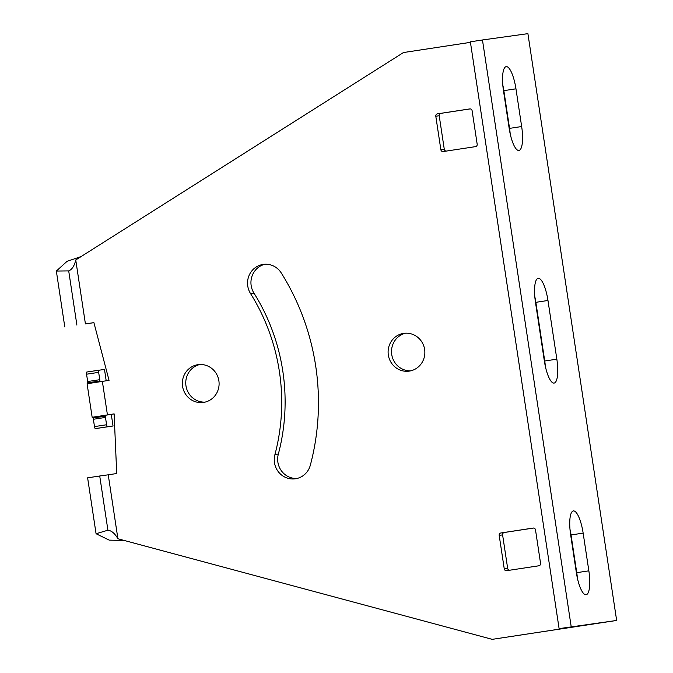 <?xml version="1.0" encoding="UTF-8"?>
<svg xmlns="http://www.w3.org/2000/svg" width="673" height="673" viewBox="0 0 673 673"><rect width="100%" height="100%" fill="white"/><g stroke="black" fill="none" stroke-linecap="round" stroke-linejoin="round"><path stroke-width="1.01" d="M601.149 622.769L492.215 639.35L616.653 620.456L559.103 628.624L601.149 622.769M75.746 259.971L81.113 256.556L67.056 261.334L56.347 271.051L68.705 270.899C72.061 269.486 74.417 265.843 75.746 259.971L85.421 323.923L93.9 322.628L109.051 380.354L87.086 383.753L92.159 417.285L114.124 413.929M92.159 417.285L114.124 413.887L116.715 473.523L108.244 474.81L117.91 538.762C114.89 533.496 111.558 530.644 107.916 530.206L99.722 475.996L108.244 474.81M492.215 639.35L117.91 538.762M81.113 256.556L403.464 52.544L470.444 42.349M197.87 364.69A19.08 18.364 -97.9 0 0 182.551 386.201A19.08 18.364 -97.9 0 0 203.355 402.446A19.08 18.364 -97.9 0 0 203.574 402.42A19.08 18.364 82.1 0 0 218.893 380.91A19.08 18.364 82.1 0 0 198.089 364.665A19.08 18.364 82.1 0 0 197.87 364.69M274.963 454.468A198.182 190.787 -97.9 0 0 250.65 293.748A19.08 18.364 82.1 0 1 263.059 264.43A19.08 18.364 82.1 0 1 263.286 264.396A19.08 18.364 82.1 0 1 281.163 272.817A236.332 227.516 82.1 0 1 310.287 465.38A19.08 18.364 82.1 0 1 295.481 478.772A19.08 18.364 82.1 0 1 295.254 478.806A19.08 18.364 82.1 0 1 274.963 454.468L278.37 453.989A19.08 18.364 -97.9 0 0 296.953 478.486M409.335 371.101A19.08 18.364 -97.9 0 0 424.655 349.59A19.08 18.364 -97.9 0 0 403.85 333.345A19.08 18.364 -97.9 0 0 403.632 333.379A19.08 18.364 82.1 0 0 388.313 354.89A19.08 18.364 82.1 0 0 409.117 371.134A19.08 18.364 82.1 0 0 409.335 371.101M475.483 146.638L443.204 151.551A2.12 2.044 82.1 0 1 440.865 149.759L435.801 116.227A2.12 2.044 82.1 0 1 437.5 113.83L469.771 108.917A2.12 2.044 82.1 0 1 472.11 110.709L477.182 144.241A2.12 2.044 82.1 0 1 475.483 146.638M538.871 565.783L506.592 570.696A2.12 2.044 82.1 0 1 504.262 568.912L499.189 535.38A2.12 2.044 82.1 0 1 500.889 532.974L533.167 528.061A2.12 2.044 82.1 0 1 535.498 529.853L540.57 563.385A2.12 2.044 82.1 0 1 538.871 565.783M93.909 322.67L85.421 323.923M99.722 475.996L87.616 477.838L96.071 533.731L109.219 540.133L124.236 540.495M571.209 626.782L482.465 39.976L527.91 33.65L616.653 620.456M265.002 264.237A19.08 18.364 -97.9 0 0 254.058 293.277A198.182 190.787 82.1 0 1 278.37 453.989M405.567 333.194A19.08 18.364 -97.9 0 0 391.703 354.301A19.08 18.364 -97.9 0 0 410.808 370.815M199.805 364.505A19.08 18.364 -97.9 0 0 185.941 385.612A19.08 18.364 -97.9 0 0 205.046 402.126M533.58 528.044L504.296 532.503A2.12 2.044 -97.9 0 0 502.596 534.9L507.669 568.433A2.12 2.044 -97.9 0 0 509.587 570.241M446.199 151.097A2.12 2.044 -97.9 0 1 444.281 149.288L439.208 115.756A2.12 2.044 -97.9 0 1 440.908 113.35L470.191 108.9M56.347 271.051L64.793 326.952M68.705 270.899L76.899 325.109M482.465 39.976L470.36 41.819L559.103 628.624M510.201 133.902A23.319 6.309 81.3 0 0 509.554 128.375L503.85 90.653A23.319 6.309 81.3 0 0 502.807 85.034M545.382 366.524A23.319 6.309 81.3 0 0 544.735 361.006L535.859 302.32A23.319 6.309 81.3 0 0 534.816 296.7M577.4 578.191A23.319 6.309 81.3 0 0 576.744 572.673L571.04 534.951A23.319 6.309 81.3 0 0 569.997 529.323M570.645 534.85A23.319 6.309 -98.7 0 1 573.388 510.925A23.319 6.309 -98.7 0 1 573.413 510.925A23.319 6.309 -98.7 0 1 583.146 533.109L588.85 570.83A23.319 6.309 -98.7 0 1 586.107 594.747A23.319 6.309 -98.7 0 1 576.349 572.572L570.645 534.85M503.454 90.552L509.158 128.274A23.319 6.309 -98.7 0 0 518.891 150.458A23.319 6.309 -98.7 0 0 518.917 150.458A23.319 6.309 -98.7 0 0 521.659 126.532L515.955 88.811A23.319 6.309 -98.7 0 0 506.214 66.627A23.319 6.309 -98.7 0 0 506.197 66.635A23.319 6.309 -98.7 0 0 503.454 90.552M547.965 300.478L556.84 359.163A23.319 6.309 -98.7 0 1 554.098 383.08A23.319 6.309 -98.7 0 1 544.339 360.905L535.464 302.219A23.319 6.309 -98.7 0 1 538.207 278.302A23.319 6.309 -98.7 0 1 538.232 278.294A23.319 6.309 -98.7 0 1 547.965 300.478L535.859 302.32M87.28 383.728L87.742 382.819A2.12 0.572 81.3 0 0 87.667 381.541L86.565 374.205A2.12 0.572 -98.7 0 1 86.809 372.026L98.914 370.192A2.12 0.572 81.3 0 0 98.914 370.192A2.12 0.572 81.3 0 0 98.662 372.362L99.772 379.698A2.12 0.572 -98.7 0 1 99.848 380.977L99.739 381.843M111.281 414.366L113.039 426.001L95.373 428.617A2.12 0.572 -98.7 0 1 94.481 426.598L93.379 419.262A2.12 0.572 81.3 0 0 93.067 418.017L92.352 417.26M96.071 533.731L107.916 530.206M104.811 415.376L105.173 416.175A2.12 0.572 -98.7 0 1 105.476 417.42L106.586 424.756A2.12 0.572 81.3 0 0 107.47 426.775L113.039 426.001M99.966 381.734L99.848 380.977L87.742 382.819M106.199 380.792L104.483 369.41L86.809 372.026M93.067 418.017L105.173 416.175L105.047 415.325M250.65 293.748L254.058 293.277M107.436 414.905L102.363 381.372M588.85 570.83L576.744 572.673M571.04 534.951L583.146 533.109M503.85 90.653L515.955 88.811M521.659 126.532L509.554 128.375M556.84 359.163L544.735 361.006M99.772 379.698L87.667 381.541M86.565 374.205L98.662 372.362M95.373 428.617L107.47 426.775M106.586 424.756L94.481 426.598M93.379 419.262L105.476 417.42M504.296 532.503L500.889 532.974M499.189 535.38L502.596 534.9M507.669 568.433L504.262 568.912M440.908 113.35L437.5 113.83M435.801 116.227L439.208 115.756M444.281 149.288L440.865 149.759"/></g></svg>
